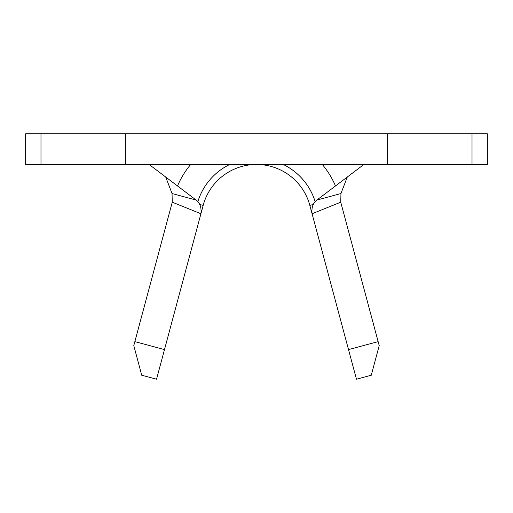<?xml version="1.0" encoding="UTF-8"?>
<svg xmlns="http://www.w3.org/2000/svg" width="513" height="513" viewBox="0 0 513 513"><rect width="100%" height="100%" fill="white"/><g stroke="black" fill="none" stroke-linecap="round" stroke-linejoin="round"><path stroke-width="0.77" d="M378.145 341.632L379.21 345.602L371.277 375.234L356.464 379.21L348.513 349.584L378.145 341.632L340.741 202.186L312.077 213.741L348.513 349.584M199.685 204.443L203.167 205.38A55.218 55.218 0 0 1 309.833 205.38L312.077 213.741C311.404 207.47 313.001 202.911 316.867 200.057L340.953 193.542L347.295 177.017M149.123 164.468L196.133 200.057C199.999 202.904 201.596 207.47 200.923 213.741L203.167 205.38A55.218 55.218 0 0 1 309.833 205.38L313.315 204.443M472.011 164.468L40.989 164.468L40.989 133.79L487.35 133.79L487.35 164.468L472.011 164.468L472.011 133.79M40.989 164.468L25.65 164.468L25.65 133.79L40.989 133.79M387.648 164.468L387.648 133.79M125.352 164.468L125.352 133.79M363.877 164.468L316.867 200.057M335.245 185.373A85.895 85.895 0 0 0 322.299 164.468M190.701 164.468A85.895 85.895 0 0 0 177.754 185.373M172.259 202.186L134.855 341.632L164.487 349.584L200.923 213.741L172.259 202.186L172.047 193.542L165.705 177.017M340.953 193.542L340.741 202.186M172.047 193.542L196.133 200.057M164.487 349.584L156.536 379.21L141.723 375.234L133.79 345.602L134.855 341.632M197.851 201.667A61.355 61.355 0 0 1 229.753 164.468M283.247 164.468A61.355 61.355 0 0 1 315.149 201.667"/></g></svg>
